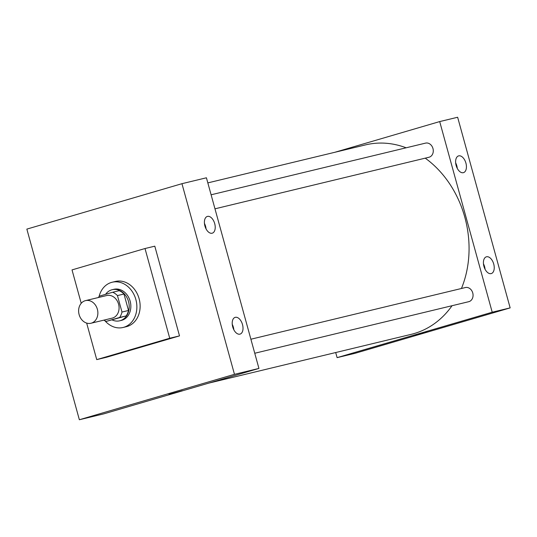 <?xml version="1.0" encoding="UTF-8"?>
<svg xmlns="http://www.w3.org/2000/svg" width="537" height="537" viewBox="0 0 537 537"><rect width="100%" height="100%" fill="white"/><g stroke="black" fill="none" stroke-linecap="round" stroke-linejoin="round"><path stroke-width="0.81" d="M85.155 300.72A11.633 9.505 76.5 0 1 85.517 300.626A11.633 9.505 76.5 0 1 97.486 309.708A11.633 9.505 76.5 0 1 90.975 323.247A11.633 9.505 76.5 0 1 79.06 314.387A11.633 9.505 76.5 0 1 85.155 300.72M85.517 300.626L106.729 295.518A11.633 9.505 76.5 0 1 118.69 304.6A11.633 9.505 76.5 0 1 112.179 318.139L90.975 323.247M106.232 321.401L119.617 317.481A15.627 12.76 76.5 0 0 121.98 312.044L128.511 310.473A15.627 12.76 76.5 0 1 126.148 315.91L106.232 321.401A15.627 12.76 76.5 0 1 103.896 320.133M121.98 312.044L117.449 295.592A15.627 12.76 76.5 0 0 112.669 292.249L99.285 296.169A15.627 12.76 76.5 0 0 98.446 297.511M128.511 310.473L123.973 294.021L117.449 295.592M123.973 294.021A15.627 12.76 76.5 0 0 119.194 290.678L112.669 292.249M112.199 319.965A15.996 13.069 -103.5 0 0 119.724 320.804A15.996 13.069 -103.5 0 0 128.524 301.579A15.996 13.069 -103.5 0 0 112.233 289.698A15.996 13.069 -103.5 0 0 105.581 294.323M112.233 289.698L113.864 289.309A15.996 13.069 76.5 0 1 130.155 301.183A15.996 13.069 76.5 0 1 121.355 320.414L119.724 320.804M126.148 315.91L119.617 317.481M99.103 296.431A23.272 19.01 76.5 0 1 111.434 282.435A23.272 19.01 76.5 0 1 112.159 282.24A23.272 19.01 76.5 0 1 136.089 300.405A23.272 19.01 76.5 0 1 123.06 327.483A23.272 19.01 76.5 0 1 104.97 320.79M112.159 282.24L115.421 281.455A23.272 19.01 76.5 0 1 139.351 299.619A23.272 19.01 76.5 0 1 126.323 326.697L123.06 327.483M81.221 303.304L72.018 269.903L145.01 248.53L169.726 338.243L96.734 359.615L86.665 323.086M145.01 248.53L154.797 246.174L179.512 335.887L106.521 357.259L96.734 359.615M234.468 374.323L79.362 419.746L26.85 229.111L181.956 183.688L234.468 374.323L258.935 368.429L206.423 177.787L181.956 183.688L234.468 374.323L79.362 419.746L103.829 413.846L258.935 368.429M179.512 335.887L169.726 338.243M239.925 334.142A8.726 5.028 -106.3 0 1 232.749 327.026A8.726 5.028 -106.3 0 1 235.159 317.36A8.726 5.028 -106.3 0 1 242.502 324.556A8.726 5.028 -106.3 0 1 240.059 334.108A8.726 5.028 -106.3 0 1 239.925 334.142M207.49 216.398A8.726 5.028 -106.3 0 1 214.706 223.627A8.726 5.028 -106.3 0 1 212.263 233.179A8.726 5.028 -106.3 0 1 204.98 226.218A8.726 5.028 -106.3 0 1 207.356 216.431A8.726 5.028 -106.3 0 1 207.49 216.398M233.85 329.805A8.726 5.028 73.7 0 0 233.38 327.228A8.726 5.028 73.7 0 0 232.246 324.328M206.047 228.883A8.726 5.028 73.7 0 0 205.577 226.299A8.726 5.028 73.7 0 0 204.443 223.405M181.956 183.688L26.85 229.111L79.362 419.746M169.014 394.346L182.332 390.681M207.832 182.889L365.569 144.883A97.439 79.59 76.5 0 1 406.147 147.796M425.23 158.153A97.439 79.59 76.5 0 1 461.444 288.49M452.047 305.714A97.439 79.59 76.5 0 1 411.221 334.336L208.685 383.143M465.116 287.61A7.27 5.941 76.5 0 1 465.344 287.55A7.27 5.941 76.5 0 1 472.822 293.229A7.27 5.941 76.5 0 1 468.754 301.687L254.76 353.252M425.331 143.178A7.27 5.941 76.5 0 1 425.559 143.117A7.27 5.941 76.5 0 1 432.963 148.514A7.27 5.941 76.5 0 1 428.969 157.254L214.975 208.819M439.696 121.577L492.207 312.219L510.15 307.889L457.638 117.254L439.696 121.577L334.84 152.286M335.692 352.534L337.102 357.635L492.207 312.219M491.14 273.608A8.726 5.028 -106.3 0 1 483.965 266.493A8.726 5.028 -106.3 0 1 486.368 256.827A8.726 5.028 -106.3 0 1 493.718 264.016A8.726 5.028 -106.3 0 1 491.274 273.575A8.726 5.028 -106.3 0 1 491.14 273.608M458.705 155.864A8.726 5.028 -106.3 0 1 465.915 163.094A8.726 5.028 -106.3 0 1 463.478 172.645A8.726 5.028 -106.3 0 1 456.195 165.685A8.726 5.028 -106.3 0 1 458.571 155.898A8.726 5.028 -106.3 0 1 458.705 155.864M337.102 357.635L355.044 353.312L510.15 307.889M485.065 269.272A8.726 5.028 73.7 0 0 484.596 266.688A8.726 5.028 73.7 0 0 483.461 263.795M457.262 168.343A8.726 5.028 73.7 0 0 456.792 165.765A8.726 5.028 73.7 0 0 455.658 162.872M416.49 334.484L427.022 331.718L416.49 334.484M413.705 335.383L427.022 331.718M465.344 287.55L250.893 339.223M425.559 143.117L211.108 194.79"/></g></svg>
